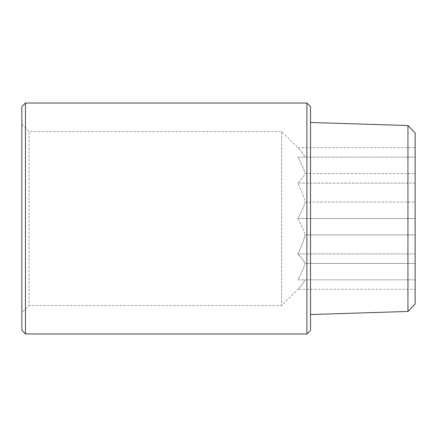 <?xml version="1.0" encoding="UTF-8"?>
<svg xmlns="http://www.w3.org/2000/svg" width="437" height="437" viewBox="0 0 437 437"><rect width="100%" height="100%" fill="white"/><g stroke="black" fill="none" stroke-linecap="round" stroke-linejoin="round"><path stroke-width="0.33" stroke-dasharray="2.19 1.64" d="M310.51 106.644L310.51 330.356M306.9 333.966L306.9 103.034M25.461 103.034L25.461 333.966M310.51 218.5L310.51 122.48L310.51 218.5M21.85 330.356L21.85 106.644M21.85 312.739L21.85 124.261L21.85 312.739L29.066 305.518L29.066 131.482L29.066 305.518L281.647 305.518L281.647 131.482L281.647 305.518L297.837 289.332C301.246 285.902 303.688 282.739 305.163 279.838C303.688 282.739 301.246 285.902 297.837 289.332L415.15 289.332L415.15 279.838L415.15 289.332M21.85 124.261L29.066 131.482L281.647 131.482L297.837 147.668C301.246 151.098 303.688 154.261 305.163 157.162C303.688 154.261 301.246 151.098 297.837 147.668L415.15 147.668L415.15 157.162L415.15 147.668M415.15 132.985L415.15 304.015M407.94 311.461L407.94 125.539M415.15 183.087L415.15 279.838L415.15 157.162L415.15 183.087L297.837 183.087C301.246 179.656 303.688 176.493 305.163 173.598L415.15 173.598L305.163 173.598C303.688 176.493 301.246 179.656 297.837 183.087C301.246 189.937 303.688 196.262 305.163 202.063L415.15 202.063L305.163 202.063C303.688 196.262 301.246 189.937 297.837 183.087L415.15 183.087M415.15 157.162L297.837 157.162C301.246 163.094 303.688 168.573 305.163 173.598C303.688 168.573 301.246 163.094 297.837 157.162L415.15 157.162M415.15 234.937L305.163 234.937C303.688 240.738 301.246 247.063 297.837 253.913C301.246 257.344 303.688 260.507 305.163 263.402L415.15 263.402L305.163 263.402C303.688 260.507 301.246 257.344 297.837 253.913C301.246 247.063 303.688 240.738 305.163 234.937L415.15 234.937M415.15 253.913L297.837 253.913L415.15 253.913M415.15 279.838L297.837 279.838C301.246 273.906 303.688 268.427 305.163 263.402C303.688 268.427 301.246 273.906 297.837 279.838L415.15 279.838M415.15 218.5L297.837 218.5C301.246 212.568 303.688 207.089 305.163 202.063C303.688 207.089 301.246 212.568 297.837 218.5C301.246 224.432 303.688 229.911 305.163 234.937C303.688 229.911 301.246 224.432 297.837 218.5L415.15 218.5"/><path stroke-width="0.66" d="M310.51 218.5L310.51 106.644L306.9 103.034L306.9 333.966L310.51 330.356L310.51 218.5M25.461 103.034L21.85 106.644L21.85 330.356L25.461 333.966L25.461 103.034L306.9 103.034M407.94 311.461L415.15 304.015L415.15 132.985L407.94 125.539L407.94 311.461L310.51 314.52M25.461 333.966L306.9 333.966M407.94 125.539L310.51 122.48"/></g></svg>
